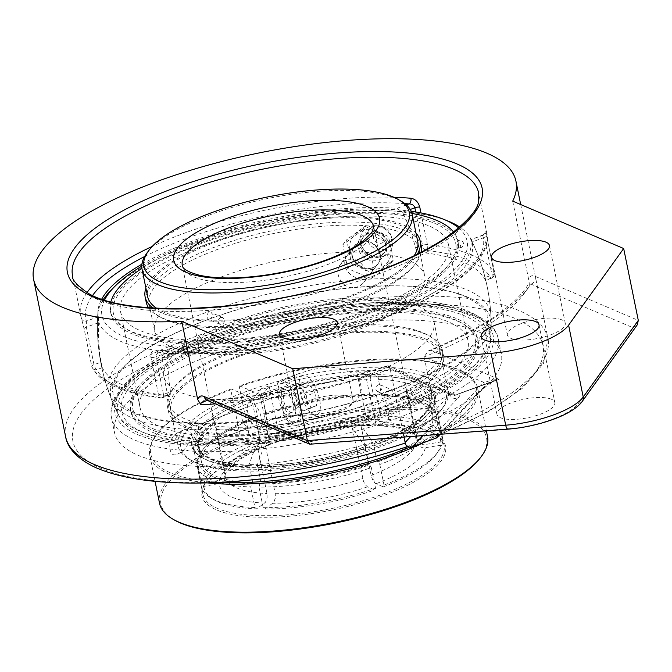 <?xml version="1.0" encoding="UTF-8"?>
<svg xmlns="http://www.w3.org/2000/svg" width="672" height="672" viewBox="0 0 672 672"><rect width="100%" height="100%" fill="white"/><g stroke="black" fill="none" stroke-linecap="round" stroke-linejoin="round"><path stroke-width="0.5" stroke-dasharray="3.36 2.52" d="M361.738 278.149A14.767 13.138 37.3 0 1 347.13 270.724A14.767 13.138 37.3 0 1 347.197 255.494A14.767 13.138 37.3 0 1 366.904 253.991A14.767 13.138 37.3 0 1 370.692 273.386A14.767 13.138 37.3 0 1 361.738 278.149M393.221 260.282L374.69 273.966L351.305 263.81L349.306 251.336L346.458 239.971L364.988 226.288L388.374 236.443L391.222 247.808L393.221 260.282L389.634 265.003L384.779 241.164L388.374 236.443M384.779 241.164L361.402 231L342.871 244.684L347.718 268.523L371.104 278.678L389.634 265.003M371.104 278.678L374.69 273.966M347.718 268.523L351.305 263.81M342.871 244.684L346.458 239.971M361.402 231L364.988 226.288M350.02 251.177A21.571 19.186 -142.7 0 0 374.422 269.489A21.571 19.186 -142.7 0 0 390.667 247.758A21.571 19.186 -142.7 0 0 366.274 229.446A21.571 19.186 -142.7 0 0 350.02 251.177M363.46 241.139A14.767 13.138 37.3 0 1 378.067 248.564A14.767 13.138 37.3 0 1 378 263.785A14.767 13.138 37.3 0 1 369.037 268.548A14.767 13.138 37.3 0 1 354.43 261.122A14.767 13.138 37.3 0 1 354.497 245.902A14.767 13.138 37.3 0 1 363.46 241.139M378.092 232.218A6.014 5.351 -142.7 0 0 374.884 241.004A6.014 5.351 -142.7 0 0 384.703 240.173A6.014 5.351 -142.7 0 0 378.092 232.218M386.224 245.809A14.86 13.213 -142.7 0 0 385.417 243.18A14.86 13.213 -142.7 0 0 372.389 233.26A14.86 13.213 -142.7 0 0 358.235 248.17A14.86 13.213 -142.7 0 0 375.035 260.778A14.86 13.213 -142.7 0 0 386.224 245.809M385.711 244.482A13.129 11.676 -142.7 0 0 385.006 242.155A13.129 11.676 -142.7 0 0 373.489 233.386A13.129 11.676 -142.7 0 0 362.897 237.577A13.129 11.676 -142.7 0 0 360.973 246.565A13.129 11.676 -142.7 0 0 370.852 257.166A13.129 11.676 -142.7 0 0 383.788 253.478A13.129 11.676 -142.7 0 0 385.711 244.482M386.753 243.121A13.129 11.676 -142.7 0 0 376.874 232.52A13.129 11.676 -142.7 0 0 363.938 236.208A13.129 11.676 -142.7 0 0 362.015 245.204A13.129 11.676 -142.7 0 0 365.106 251.387A13.129 11.676 -142.7 0 0 369.886 255.024A13.129 11.676 -142.7 0 0 384.829 252.109A13.129 11.676 -142.7 0 0 386.753 243.121M392.364 240.097A16.876 15.011 -142.7 0 0 391.902 238.35A16.876 15.011 -142.7 0 0 375.32 225.725A16.876 15.011 -142.7 0 0 360.553 242.768A16.876 15.011 -142.7 0 0 364.526 250.723A16.876 15.011 -142.7 0 0 370.684 255.402A16.876 15.011 -142.7 0 0 386.938 254.503A16.876 15.011 -142.7 0 0 392.364 240.097M391.322 236.779A12.835 11.416 -142.7 0 0 390.97 235.452A12.835 11.416 -142.7 0 0 378.361 225.851A12.835 11.416 -142.7 0 0 367.13 238.812A12.835 11.416 -142.7 0 0 381.646 249.715A12.835 11.416 -142.7 0 0 391.322 236.779M410.626 447.359L436.758 437.867M400.831 433.054A197.366 63.277 -11.5 0 0 501.362 354.026A197.366 63.277 -11.5 0 0 295.344 331.372A197.366 63.277 -11.5 0 0 114.551 432.726A197.366 63.277 -11.5 0 0 400.831 433.054M407.165 446.418L409.072 445.729L411.348 446.704M422.738 435.775L457.75 398.311A6.25 5.62 -136.9 0 1 449.803 394.682L410.508 436.724M437.413 437.27L438.816 434.742L439.085 432.827L435.086 436.649L432.23 437.312A239.862 76.902 -11.5 0 0 426.787 304.164A239.862 76.902 -11.5 0 0 72.626 432.818A239.862 76.902 -11.5 0 0 409.072 445.729M582.38 401.209A6.25 5.594 35.7 0 1 578.483 403.368L632.898 327.65L531.056 284.138A252.361 80.909 168.5 0 1 431.054 350.28L428.198 350.986L424.166 356.899L439.068 430.147L439.085 432.827M439.068 430.147L483.748 382.351A6.25 5.62 -136.9 0 1 482.924 388.576L482.924 388.576A6.25 5.62 -136.9 0 1 480.917 389.894L439.236 434.49M512.711 201.121L528.604 279.25C529.889 275.881 532.106 274.924 535.265 276.377A6.25 5.368 113.1 0 1 531.056 284.138L529.948 282.803L529.217 282.828L529.292 285.39A246.112 78.91 -11.5 0 1 424.166 356.899L483.748 382.351L493.29 379.924A6.25 2.671 -119.6 0 1 492.526 381.469A6.25 2.671 -119.6 0 1 491.996 381.62C486.612 384.854 482.916 387.61 480.917 389.894M493.29 379.924L499.078 379.344L458.682 393.725A6.25 5.897 97.2 0 1 455.339 394.338L455.339 394.338A6.25 5.897 97.2 0 1 454.272 394.094L457.17 394.145L454.356 395.581L454.272 394.094L449.803 394.682L390.222 369.222L388.307 365.862L386.341 366.526A252.361 80.909 168.5 0 1 210.907 400.445L312.749 443.948L311.245 444.444M457.75 398.311C460.16 395.875 460.471 394.346 458.682 393.725L494.357 380.638L482.924 388.576L440.076 434.423M529.292 285.39L528.604 279.25M404.057 437.228L390.222 369.222A246.112 78.91 -11.5 0 1 215.393 403.864M207.068 400.31L207.253 400.378A6.25 5.368 113.1 0 0 210.907 400.445L207.22 400.302C267.901 396.253 327.936 384.762 387.332 365.82M632.898 327.65L637.266 324.836M349.633 396.892A29.534 9.467 -11.5 0 0 316.1 398.345A29.534 9.467 -11.5 0 0 295.235 412.028A29.534 9.467 -11.5 0 0 326.063 415.422A29.534 9.467 -11.5 0 0 353.119 400.252A29.534 9.467 -11.5 0 0 349.633 396.892M551.359 399.227A29.534 9.467 -11.5 0 0 517.826 400.688A29.534 9.467 -11.5 0 0 496.961 414.364A29.534 9.467 -11.5 0 0 527.789 417.757A29.534 9.467 -11.5 0 0 554.845 402.587A29.534 9.467 -11.5 0 0 551.359 399.227M561.767 319.83A29.534 9.467 -11.5 0 0 528.226 321.283A29.534 9.467 -11.5 0 0 507.368 334.967A29.534 9.467 -11.5 0 0 538.196 338.36A29.534 9.467 -11.5 0 0 565.253 323.19A29.534 9.467 -11.5 0 0 561.767 319.83M363.334 241.307L358.201 242.827L354.312 246.154C346.769 254.915 357.042 270.404 368.911 268.724L374.002 267.254L377.807 264.037C385.039 255.679 375.144 239.694 363.334 241.307M349.692 259.224C361.595 257.578 371.129 273.941 363.527 282.803L359.604 286.18L354.446 287.725C342.544 289.363 333.01 273 340.612 264.146L344.543 260.761L349.692 259.224M467.804 314.698A189.983 60.908 168.5 0 1 490.552 341.972A189.983 60.908 168.5 0 1 316.201 433.877A189.983 60.908 168.5 0 1 119.792 417.404A189.983 60.908 168.5 0 1 214.654 335.992A189.983 60.908 168.5 0 1 467.804 314.698M87.016 292.597A207.211 66.436 -11.5 0 0 80.648 315.496A207.211 66.436 -11.5 0 0 81.32 317.982L84.168 329.003L91.812 366.568A207.211 66.436 -11.5 0 0 158.584 395.094L150.948 357.529C150.41 352.54 152.267 350.062 156.509 350.112A207.211 66.436 -11.5 0 0 381.217 315.84A207.211 66.436 -11.5 0 0 486.763 232.873A207.211 66.436 -11.5 0 0 486.1 230.378C485.52 228.992 485.671 230.74 486.553 235.612L494.197 273.176A207.211 66.436 -11.5 0 0 427.417 244.642L420.966 212.923M81.32 317.982A4.376 4.141 161.6 0 0 86.419 321.124L86.352 327.13A4.376 1.403 -11.5 0 0 84.126 328.885L84.126 328.885A4.376 1.403 -11.5 0 0 84.168 329.003M150.948 357.529A4.376 1.403 -11.5 0 0 155.845 356.824L156.122 354.682L157.651 353.186L160.02 352.565A4.376 2.797 -85.2 0 1 158.827 352.867C232.1 359.806 347.441 337.89 417.539 303.761C442.327 291.95 460.858 279.644 473.122 266.834C487.46 251.185 488.46 239.534 486.763 232.873L478.657 193.024A207.211 66.436 168.5 0 1 373.103 275.99A207.211 66.436 168.5 0 1 72.542 275.646L81.438 318.444A4.376 4.141 161.6 0 0 81.438 318.444L84.126 328.885L91.77 366.45A4.376 1.403 -11.5 0 0 91.812 366.568A4.376 4.133 -26.4 0 0 92.14 367.525L96.734 374.237C101.237 379.218 107.436 383.443 115.324 386.912C127.268 392.162 142.472 395.808 160.944 397.858A4.376 2.932 -83.7 0 1 158.584 395.094A4.376 1.403 168.5 0 0 163.481 394.388A4.376 1.747 70 0 1 162.918 397.614A4.376 1.747 70 0 1 162.254 397.564A4.376 2.932 -83.7 0 1 160.944 397.858A4.376 4.376 0 0 0 162.918 397.614L168.907 395.438L162.254 397.564A202.835 65.033 168.5 0 1 96.886 369.642A4.376 1.747 70 0 1 93.996 364.703A4.376 1.403 -11.5 0 0 91.77 366.45A4.376 4.376 0 0 0 92.14 367.525A4.376 4.133 -26.4 0 0 96.886 369.642L102.362 367.651L101.052 362.141L93.996 364.703L86.352 327.13L98.675 322.661L98.498 316.73A189.983 60.908 168.5 0 1 98.036 310.464A189.983 60.908 168.5 0 1 101.699 299.132M141.901 264.188A189.983 60.908 168.5 0 1 396.967 208.303L402.562 212.268L410.273 209.462M158.827 352.867A4.376 2.797 -85.2 0 1 156.509 350.112M486.1 230.378A4.376 4.141 -18.4 0 1 482.647 235.368L483.059 234.923C485.495 232.89 486.427 231.638 485.873 231.168L486.595 235.721A4.376 1.403 -11.5 0 0 486.553 235.612M483.059 234.923L470.568 239.753L482.647 235.368L484.361 237.476A4.376 1.403 -11.5 0 0 486.595 235.721L494.239 273.286A4.376 1.403 168.5 0 1 492.005 275.041L484.361 237.476L472.046 241.954L470.568 239.753A189.983 60.908 168.5 0 1 373.934 316.436A189.983 60.908 168.5 0 1 172.099 348.18L169.42 349.255L168.16 352.346L155.845 356.824L163.481 394.388L170.537 391.826L168.907 395.438M415.733 212.008L422.52 245.356A4.376 1.403 -11.5 0 1 427.417 244.642A4.376 2.932 -83.7 0 1 425.41 250.295A202.835 65.033 168.5 0 1 490.778 278.225L485.453 280.451L484.957 277.603L492.005 275.041A4.376 1.747 -110 0 1 491.442 278.275A4.376 4.376 0 0 0 494.239 273.286A4.376 1.403 168.5 0 0 494.197 273.176A4.376 4.133 -26.4 0 1 490.778 278.225A4.376 1.747 -110 0 0 491.442 278.275L485.453 280.451M415.472 247.918L417.211 250.891L419.908 252.286L425.41 250.295A4.376 1.747 -110 0 1 422.52 245.356L415.472 247.918A182.524 156.82 113.1 0 0 402.562 212.268M485.293 280.216A196.879 63.118 -11.5 0 0 463.52 262.29A196.879 63.118 -11.5 0 0 419.924 252.286M98.675 322.661A182.524 156.82 113.1 0 0 101.052 362.141M472.046 241.954A182.524 156.82 -66.9 0 1 479.615 259.711A182.524 156.82 -66.9 0 1 484.957 277.603M170.537 391.826A182.524 156.82 -66.9 0 1 168.16 352.346M102.362 367.651A196.879 63.118 -11.5 0 0 167.731 395.573M269.564 444.536A124.286 39.85 168.5 0 1 435.674 434.515A124.286 39.85 168.5 0 1 331.708 510.098A124.286 39.85 168.5 0 1 206.464 481.144A124.286 39.85 168.5 0 1 261.08 447.619L261.425 446.729A123.06 39.455 -11.5 0 0 207.396 479.909A123.06 39.455 -11.5 0 0 202.944 494.441A123.06 39.455 -11.5 0 0 331.397 508.57A123.06 39.455 -11.5 0 0 444.116 445.368A123.06 39.455 -11.5 0 0 434.33 433.734A123.06 39.455 -11.5 0 0 429.593 431.374A123.06 39.455 -11.5 0 0 269.909 443.646L269.564 444.536L249.866 436.128L249.052 434.734A167.362 53.659 168.5 0 1 467.779 417.505A167.362 53.659 168.5 0 1 487.528 436.54M250.849 397.362A124.286 39.85 -11.5 0 0 201.617 457.321A124.286 39.85 -11.5 0 0 321.476 459.841A124.286 39.85 -11.5 0 0 430.828 410.693A124.286 39.85 -11.5 0 0 391.734 375.421A124.286 39.85 -11.5 0 0 259.342 394.279L260.148 395.674A123.06 39.455 168.5 0 1 419.832 383.401A123.06 39.455 168.5 0 1 434.356 397.396A123.06 39.455 168.5 0 1 429.895 411.936A123.06 39.455 168.5 0 1 321.636 460.597A123.06 39.455 168.5 0 1 202.961 458.102A123.06 39.455 168.5 0 1 193.183 446.468A123.06 39.455 168.5 0 1 251.664 398.756L250.849 397.362L231.151 388.954L230.807 389.844L240.568 437.816L241.382 439.211L261.08 447.619M261.425 446.729L251.664 398.756M248.035 427.728A10.172 4.057 -110 0 0 249.581 427.846A10.172 4.057 -110 0 0 250.48 418.622A10.172 4.057 -110 0 0 244.188 408.836A10.172 4.057 -110 0 0 242.634 408.719A10.172 4.057 -110 0 0 241.744 417.95A10.172 4.057 -110 0 0 248.035 427.728M423.125 442.84A167.362 53.659 -11.5 0 0 477.767 388.567A167.362 53.659 -11.5 0 0 464.461 372.742A167.362 53.659 -11.5 0 0 458.018 369.533A167.362 53.659 -11.5 0 0 239.291 386.761L239.635 385.871A166.127 53.264 168.5 0 1 463.126 371.96A166.127 53.264 168.5 0 1 409.391 447.258M221.836 482.32A166.127 53.264 168.5 0 1 156.761 434.288A166.127 53.264 168.5 0 1 231.151 388.954M239.635 385.871L259.342 394.279M159.533 503.269A167.362 53.659 168.5 0 1 240.568 437.816M241.382 439.211A166.127 53.264 -11.5 0 0 174.174 519.876M480.539 457.548A166.127 53.264 -11.5 0 0 427.661 410.348A166.127 53.264 -11.5 0 0 249.866 436.128M230.807 389.844A167.362 53.659 -11.5 0 0 155.828 435.532A167.362 53.659 -11.5 0 0 149.772 455.297A167.362 53.659 -11.5 0 0 207.194 482.899M260.148 395.674L269.909 443.646M249.052 434.734L239.291 386.761M257.292 428.45A14.272 5.695 70 0 1 248.464 414.733A14.272 5.695 70 0 1 249.724 401.78A14.272 5.695 70 0 1 259.946 413.255A14.272 5.695 70 0 1 259.468 428.618A14.272 5.695 70 0 1 257.292 428.45M176.602 433.39C172.763 435.716 170.428 440.177 169.596 446.788C170.478 453.709 172.914 456.196 176.904 454.247C183.75 451.987 188.723 445.318 191.822 434.221C188.706 429.971 184.993 428.971 180.676 431.231L176.602 433.39M291.228 416.119A14.272 5.695 70 0 1 282.408 402.402A14.272 5.695 70 0 1 283.66 389.458A14.272 5.695 70 0 1 293.891 400.924A14.272 5.695 70 0 1 293.412 416.287A14.272 5.695 70 0 1 291.228 416.119M277.553 383.216L284.222 415.993L306.071 415.195L320.317 413.885L334.135 411.365L340.956 409.357L347.642 406.535L356.059 400.588L359.881 395.279L361.477 388.752L360.133 382.133L358.369 378.991L353.212 373.783L346.954 370.306L339.839 368.18L332.396 367.307L325.198 367.433L311.329 369.718L297.696 374.027L277.553 383.216A23.999 9.568 70 0 1 280.342 380.318A23.999 9.568 70 0 1 297.528 399.605A23.999 9.568 70 0 1 296.73 425.426A23.999 9.568 70 0 1 293.068 425.141A23.999 9.568 70 0 1 284.222 415.993M370.801 411.18A137.827 44.184 168.5 0 1 170.89 410.953A137.827 44.184 168.5 0 1 241.088 355.765A137.827 44.184 168.5 0 1 441 355.992A137.827 44.184 168.5 0 1 370.801 411.18M239.912 355.261A140.322 44.99 168.5 0 1 443.453 355.496A140.322 44.99 168.5 0 1 371.977 411.684A140.322 44.99 168.5 0 1 168.437 411.449A140.322 44.99 168.5 0 1 239.912 355.261M369.272 403.696A137.827 44.184 168.5 0 1 169.361 403.469A137.827 44.184 168.5 0 1 239.568 348.281A137.827 44.184 168.5 0 1 439.48 348.516A137.827 44.184 168.5 0 1 369.272 403.696M386.266 409.307A174.703 56.011 168.5 0 1 153.476 428.887A174.703 56.011 168.5 0 1 221.844 339.066A174.703 56.011 168.5 0 1 454.633 319.486A174.703 56.011 168.5 0 1 386.266 409.307M387.442 409.811A177.198 56.809 168.5 0 1 130.41 409.517A177.198 56.809 168.5 0 1 220.668 338.562A177.198 56.809 168.5 0 1 477.7 338.856A177.198 56.809 168.5 0 1 387.442 409.811M221.138 340.889A177.198 56.809 168.5 0 1 478.17 341.183A177.198 56.809 168.5 0 1 387.912 412.129A177.198 56.809 168.5 0 1 130.88 411.835A177.198 56.809 168.5 0 1 221.138 340.889M238.837 349.986A140.322 44.99 168.5 0 1 442.378 350.221A140.322 44.99 168.5 0 1 370.902 406.409A140.322 44.99 168.5 0 1 167.362 406.174A140.322 44.99 168.5 0 1 238.837 349.986M419.227 248.959A137.827 44.184 -11.5 0 0 278.519 232.512A137.827 44.184 -11.5 0 0 148.848 301.862A137.827 44.184 -11.5 0 0 149.108 303.92A137.827 44.184 -11.5 0 0 289.817 320.376A137.827 44.184 -11.5 0 0 419.488 251.017A137.827 44.184 -11.5 0 0 419.227 248.959L417.698 241.483A137.827 44.184 -11.5 0 0 276.998 225.028A137.827 44.184 -11.5 0 0 147.319 294.378M156.517 308.204A137.827 44.184 -11.5 0 0 291.455 312.262A137.827 44.184 -11.5 0 0 414.078 255.805M152.939 308.003A140.322 44.99 -11.5 0 0 291.614 313.043A140.322 44.99 -11.5 0 0 417.295 254.218M416.018 233.192A140.322 44.99 -11.5 0 0 273.672 224.876A140.322 44.99 -11.5 0 0 145.9 288.154M456.061 246.019A174.703 56.011 -11.5 0 0 281.383 221.785A174.703 56.011 -11.5 0 0 113.005 310.464A174.703 56.011 -11.5 0 0 287.683 334.698A174.703 56.011 -11.5 0 0 456.061 246.019M458.514 245.557A177.198 56.809 -11.5 0 0 458.178 242.911A177.198 56.809 -11.5 0 0 277.276 221.76A177.198 56.809 -11.5 0 0 110.552 310.926A177.198 56.809 -11.5 0 0 110.888 313.572A177.198 56.809 -11.5 0 0 291.791 334.723A177.198 56.809 -11.5 0 0 458.514 245.557M110.846 301.854A177.198 56.809 -11.5 0 0 110.074 308.608A177.198 56.809 -11.5 0 0 110.418 311.254A177.198 56.809 -11.5 0 0 291.32 332.405A177.198 56.809 -11.5 0 0 458.044 243.239A177.198 56.809 -11.5 0 0 457.708 240.593A177.198 56.809 -11.5 0 0 453.634 232.117M411.978 213.444A177.198 56.809 -11.5 0 0 141.901 268.397M421.226 246.254A140.322 44.99 -11.5 0 0 277.964 229.505A140.322 44.99 -11.5 0 0 145.942 300.115A140.322 44.99 -11.5 0 0 146.21 302.207M148.537 307.7A140.322 44.99 -11.5 0 0 292.69 318.318A140.322 44.99 -11.5 0 0 421.226 252.218M306.415 395.85L308.204 408.551L303.047 410.945L296.108 400.646L294.328 387.946L299.485 385.552L306.415 395.85L314.908 392.767L307.969 382.469L302.812 384.863L304.592 397.564L311.531 407.862L316.688 405.468L314.908 392.767M316.688 405.468L308.204 408.551M311.531 407.862L303.047 410.945M304.592 397.564L296.108 400.646M302.812 384.863L294.328 387.946M307.969 382.469L299.485 385.552M292.228 401.15A10.181 4.057 70 0 1 292.009 412.44A10.181 4.057 70 0 1 284.844 404.586A10.181 4.057 70 0 1 285.062 393.305A10.181 4.057 70 0 1 292.228 401.15M199.987 435.414A10.181 4.057 70 0 1 200.206 424.124A10.181 4.057 70 0 1 207.379 431.978A10.181 4.057 70 0 1 207.161 443.268A10.181 4.057 70 0 1 199.987 435.414M302.156 398.689A20.916 8.341 -110 0 0 316.89 414.826A20.916 8.341 -110 0 0 317.335 391.642A20.916 8.341 -110 0 0 302.61 375.505A20.916 8.341 -110 0 0 302.156 398.689M280.946 406.4A20.916 8.341 70 0 1 281.392 383.208A20.916 8.341 70 0 1 296.125 399.344A20.916 8.341 70 0 1 295.68 422.537A20.916 8.341 70 0 1 280.946 406.4M417.732 305.903A137.827 44.184 168.5 0 1 433.994 321.586A137.827 44.184 168.5 0 1 363.796 376.765A137.827 44.184 168.5 0 1 163.884 376.538A137.827 44.184 168.5 0 1 261.223 312.698A137.827 44.184 168.5 0 1 417.732 305.903M401.201 201.18A137.827 44.184 -11.5 0 0 212.243 213.982A137.827 44.184 -11.5 0 0 147.034 252.89M354.497 331.078A137.827 44.184 -11.5 0 0 424.704 275.898A137.827 44.184 -11.5 0 0 408.442 260.215A137.827 44.184 -11.5 0 0 251.924 267.011A137.827 44.184 -11.5 0 0 154.585 330.851A137.827 44.184 -11.5 0 0 354.497 331.078M195.224 442.966L198.106 444.83A118.037 37.842 -11.5 0 0 198.332 446.611A118.037 37.842 -11.5 0 0 249.589 466.822L248.396 465.276L247.867 465.452A120.498 38.632 168.5 0 1 195.224 442.966L197.677 442.537A118.003 37.834 168.5 0 1 197.904 439.286L195.451 439.706A120.498 38.632 168.5 0 1 252.638 398.126L253.814 398.63A118.003 37.834 168.5 0 1 262.298 395.548L261.122 395.044A120.498 38.632 168.5 0 1 370.952 375.959L369.676 376.883A118.003 37.834 168.5 0 1 377.924 377.059L379.201 376.127A120.498 38.632 168.5 0 1 417.396 383.065A120.498 38.632 168.5 0 1 431.844 398.614L429.895 401.318A118.037 37.842 -11.5 0 0 429.668 399.546A118.037 37.842 -11.5 0 0 415.741 386.114A118.037 37.842 -11.5 0 0 378.412 379.327L381.662 395.321L382.973 394.363A120.599 38.665 168.5 0 1 425.846 403.62A120.599 38.665 168.5 0 1 435.666 416.875L438.547 418.74A123.06 39.455 -11.5 0 0 438.304 416.816A123.06 39.455 -11.5 0 0 428.526 405.182A123.06 39.455 -11.5 0 0 384.695 395.732L382.973 394.363M249.841 393.582A135.366 43.403 -11.5 0 0 191.646 460.58A135.366 43.403 -11.5 0 0 322.19 463.319A135.366 43.403 -11.5 0 0 441.277 409.794A135.366 43.403 -11.5 0 0 386.812 370.6A135.366 43.403 -11.5 0 0 249.841 393.582M431.844 398.614L429.391 399.042A118.003 37.834 168.5 0 1 429.164 402.301L406.4 392.062L416.791 442.974L419.311 446.502L423.461 448.014L440.546 445.259L442.495 442.554L438.312 421.999L435.431 420.134A120.599 38.665 168.5 0 1 378.193 461.748L379.823 464.528A123.06 39.455 -11.5 0 0 438.312 421.999M247.867 465.452L249.144 464.528L256.754 443.26A97.675 31.315 -11.5 0 0 265.012 443.428L257.393 464.696A118.003 37.834 168.5 0 1 249.144 464.528M256.116 465.629L256.62 465.452L257.846 466.998A118.037 37.842 -11.5 0 0 365.249 448.325L365.946 446.536A120.498 38.632 168.5 0 1 256.116 465.629L257.393 464.696M365.946 446.536L364.77 446.032L352.405 428.24A97.675 31.315 -11.5 0 0 356.706 426.72A97.675 31.315 -11.5 0 0 360.898 425.158L373.254 442.949A118.003 37.834 168.5 0 1 364.77 446.032M374.43 443.453L373.741 445.242A118.037 37.842 -11.5 0 0 429.66 404.578L429.66 403.729L431.617 401.873A120.498 38.632 168.5 0 1 374.43 443.453L373.254 442.949M431.617 401.873L429.164 402.301M252.638 398.126L254.26 400.907A118.037 37.842 -11.5 0 0 198.332 441.571L195.451 439.706M370.952 375.959L370.154 379.151A118.037 37.842 -11.5 0 0 262.744 397.824L261.122 395.044M374.716 394.195L376.446 395.564A123.06 39.455 -11.5 0 0 264.104 415.094L264.793 413.305A120.599 38.665 168.5 0 1 374.716 394.195L373.414 395.144L370.154 379.151M259.787 483.941L258.997 487.141A123.06 39.455 -11.5 0 0 371.339 467.611L369.709 464.831A120.599 38.665 168.5 0 1 259.787 483.941L261.097 482.983L257.846 466.998M198.845 461.252L196.888 463.957A123.06 39.455 -11.5 0 0 197.131 465.881A123.06 39.455 -11.5 0 0 250.74 486.965L251.53 483.764A120.599 38.665 168.5 0 1 198.845 461.252L201.356 460.816L198.106 444.83M256.309 416.388L255.612 418.177A123.06 39.455 -11.5 0 0 201.583 451.349A123.06 39.455 -11.5 0 0 197.123 460.706L199.072 458.002A120.599 38.665 168.5 0 1 203.448 448.862A120.599 38.665 168.5 0 1 256.309 416.388L257.519 416.9L254.26 400.907M376.446 395.564L380.629 416.119L379.831 419.32L370.919 425.569L368.978 425.166L367.408 423.158L356.488 370.742L369.676 376.883M262.744 397.824L266.003 413.818L264.793 413.305M266.003 413.818A118.037 37.842 168.5 0 1 373.414 395.144M435.666 416.875L433.146 417.312L429.895 401.318M438.547 418.74L442.73 439.303L440.773 442.008L423.696 444.755L420.26 443.722L417.757 441.311L406.636 388.811L429.391 399.042M381.662 395.321A118.037 37.842 168.5 0 1 432.919 415.531A118.037 37.842 168.5 0 1 433.146 417.312M258.997 487.141L263.172 507.696L264.902 509.065L273.731 502.412L275.369 497.96L275.234 493.685L265.012 443.428M365.249 448.325L368.508 464.318L369.709 464.831M368.508 464.318A118.037 37.842 168.5 0 1 261.097 482.983M196.888 463.957L201.071 484.52L203.96 486.385L220.954 483.218L224.221 480.413L225.196 476.398L214.864 425.359L197.677 442.537M249.589 466.822L252.84 482.815L251.53 483.764M252.84 482.815A118.037 37.842 168.5 0 1 201.583 462.596A118.037 37.842 168.5 0 1 201.356 460.816M378.193 461.748L376.992 461.236L373.741 445.242M379.823 464.528L384.006 485.083L383.309 486.872L375.287 483.328L372.641 479.8L371.188 475.742L360.898 425.158M429.66 404.578L432.919 420.571L435.431 420.134M432.919 420.571A118.037 37.842 168.5 0 1 376.992 461.236M197.904 439.286L215.09 422.1L225.364 474.76L223.969 477.842L221.18 479.959L204.187 483.126L201.306 481.27L197.123 460.706M198.332 441.571L201.592 457.565L199.072 458.002M255.612 418.177L259.795 438.732L261.425 441.512L269.388 444.797L270.791 443.688L271.026 440.58L260.602 389.012L253.814 398.63M201.306 481.27A123.06 39.455 168.5 0 1 259.795 438.732M201.592 457.565A118.037 37.842 168.5 0 1 257.519 416.9M262.298 395.548L269.086 385.93L279.518 437.497L279.275 440.605L277.872 441.714L269.909 438.43L268.288 435.649L264.104 415.094M268.288 435.649A123.06 39.455 168.5 0 1 380.629 416.119M377.924 377.059L364.736 370.91L375.656 423.326L377.236 425.342L379.176 425.737L388.088 419.496L388.878 416.296L384.695 395.732M378.412 379.327L379.201 376.127M388.878 416.296A123.06 39.455 168.5 0 1 442.487 437.38A123.06 39.455 168.5 0 1 442.73 439.303M406.4 392.062A97.675 31.315 -11.5 0 0 406.636 388.811M364.736 370.91A97.675 31.315 -11.5 0 0 356.488 370.742M269.086 385.93A97.675 31.315 -11.5 0 0 260.602 389.012M215.09 422.1A97.675 31.315 -11.5 0 0 214.864 425.359M256.754 443.26L267.028 493.76L267.12 497.784L265.474 502.236L256.645 508.897L254.923 507.528L250.74 486.965M379.831 419.32A120.599 38.665 -11.5 0 0 269.909 438.43M440.773 442.008A120.599 38.665 -11.5 0 0 388.088 419.496M203.96 486.385A120.599 38.665 -11.5 0 0 213.772 499.64A120.599 38.665 -11.5 0 0 256.645 508.897M254.923 507.528A123.06 39.455 168.5 0 1 211.092 498.078A123.06 39.455 168.5 0 1 201.314 486.444A123.06 39.455 168.5 0 1 201.071 484.52M383.309 486.872A120.599 38.665 -11.5 0 0 436.178 454.398A120.599 38.665 -11.5 0 0 440.546 445.259M442.495 442.554A123.06 39.455 168.5 0 1 438.035 451.912A123.06 39.455 168.5 0 1 384.006 485.083M352.405 428.24L363.493 481.396L365.156 484.596L367.34 486.755L374.825 489.955L375.522 488.166A123.06 39.455 168.5 0 1 263.172 507.696M264.902 509.065A120.599 38.665 -11.5 0 0 374.825 489.955M261.425 441.512A120.599 38.665 -11.5 0 0 204.187 483.126M375.522 488.166L371.339 467.611M248.212 390.802A137.827 44.184 168.5 0 1 448.123 391.028A137.827 44.184 168.5 0 1 443.134 407.308A137.827 44.184 168.5 0 1 377.924 446.216A137.827 44.184 168.5 0 1 188.966 459.018A137.827 44.184 168.5 0 1 178.013 445.981A137.827 44.184 168.5 0 1 248.212 390.802M459.757 247.666A3.528 1.268 -116.4 0 0 460.144 247.741A3.528 1.268 -116.4 0 0 460.27 244.835A3.528 1.268 -116.4 0 0 457.75 241.408A3.528 1.268 -116.4 0 0 457.036 241.483A3.528 1.268 -116.4 0 0 457.094 243.827A3.528 1.268 -116.4 0 0 459.757 247.666M378.118 384.796L376.085 386.593L375.648 389.315L377.37 391.532L379.495 391.566C382.511 389.348 382.763 387.097 380.234 384.829L378.118 384.796M390.642 390.146L391.91 389.81L392.977 391.751L391.986 396.9L389.038 396.514L386.686 394.036L389.315 390.541L390.642 390.146M209.496 318.94L210.764 318.553L213.427 315.05L211.067 312.556L208.093 312.161L207.136 317.327L208.211 319.267L209.496 318.94A193.906 62.168 168.5 0 1 467.872 297.209A193.906 62.168 168.5 0 1 491.156 322.963A193.906 62.168 168.5 0 1 391.986 396.9A193.906 62.168 168.5 0 1 111.812 400.142A193.906 62.168 168.5 0 1 209.496 318.94M220.618 317.512L222.743 317.545L224.465 319.763C224.406 323.156 222.877 324.652 219.878 324.248C217.35 321.972 217.594 319.729 220.618 317.512M141.75 266.171A186.295 59.732 168.5 0 1 196.871 240.794A186.295 59.732 168.5 0 1 411.247 211.344M458.741 228.001A186.295 59.732 168.5 0 1 296.444 336.773A186.295 59.732 168.5 0 1 104.546 300.065M447.989 221.046A190.924 61.211 -11.5 0 0 195.367 243.18A190.924 61.211 -11.5 0 0 111.72 289.456M103.228 299.645A190.924 61.211 -11.5 0 0 97.759 314.37A190.924 61.211 -11.5 0 0 120.649 341.342A190.924 61.211 -11.5 0 0 345.106 329.734A190.924 61.211 -11.5 0 0 470.568 238.51A190.924 61.211 -11.5 0 0 459.791 227.102M205.783 244.6A167.362 53.659 168.5 0 1 448.535 244.877A167.362 53.659 168.5 0 1 363.283 311.884A167.362 53.659 168.5 0 1 120.532 311.606A167.362 53.659 168.5 0 1 205.783 244.6M207.581 311.942A195.048 62.538 168.5 0 1 467.485 290.077A195.048 62.538 168.5 0 1 490.879 315.202A195.048 62.538 168.5 0 1 311.942 412.406A195.048 62.538 168.5 0 1 109.057 392.952A195.048 62.538 168.5 0 1 207.581 311.942M213.536 332.489A190.924 61.211 168.5 0 1 490.829 338.016A190.924 61.211 168.5 0 1 476.868 362.972A190.924 61.211 168.5 0 1 315.58 430.861A190.924 61.211 168.5 0 1 140.599 431.39A190.924 61.211 168.5 0 1 117.953 413.784A190.924 61.211 168.5 0 1 213.536 332.489M216.392 336.739A186.295 59.732 -11.5 0 0 145.219 433.238A186.295 59.732 -11.5 0 0 315.958 432.718A186.295 59.732 -11.5 0 0 473.34 366.484A186.295 59.732 -11.5 0 0 426.048 306.692A186.295 59.732 -11.5 0 0 216.392 336.739M382.805 407.828A167.362 53.659 168.5 0 1 140.053 407.551A167.362 53.659 168.5 0 1 225.305 340.544A167.362 53.659 168.5 0 1 468.048 340.822A167.362 53.659 168.5 0 1 382.805 407.828M434.507 438.287L432.23 437.312M65.604 436.64A246.112 78.91 168.5 0 1 239.425 322.652A246.112 78.91 168.5 0 1 518.91 310.514A246.112 78.91 168.5 0 1 547.949 338.512A246.112 78.91 168.5 0 1 439.169 430.735M431.054 350.28L499.078 379.344L454.356 395.581L386.341 366.526M535.265 276.377L638.299 320.401M508.024 429.139A6.25 2.134 85.6 0 0 508.721 428.711A56.263 18.035 -11.5 0 0 578.483 403.368M312.749 443.948L508.721 428.711M213.234 335.387A192.99 61.874 -11.5 0 0 205.405 445.922A192.99 61.874 -11.5 0 0 493.525 341.25A192.99 61.874 -11.5 0 0 213.234 335.387M397.757 417.925A197.366 63.277 168.5 0 1 111.476 417.598A197.366 63.277 168.5 0 1 212.008 338.57A197.366 63.277 168.5 0 1 498.288 338.898A197.366 63.277 168.5 0 1 397.757 417.925M393.884 197.274A207.211 66.436 -11.5 0 0 152.233 246.439M98.498 316.73L86.419 321.124A202.835 65.033 168.5 0 1 92.551 295.487M144.64 256.528A202.835 65.033 168.5 0 1 404.821 203.591M406.384 204.884L396.967 208.303M482.647 235.368A202.835 65.033 168.5 0 1 379.982 319.024A202.835 65.033 168.5 0 1 160.02 352.565L172.099 348.18M366.71 421A97.675 31.315 -11.5 0 0 279.308 436.187M277.225 441.554A105.059 33.684 168.5 0 1 371.885 425.099M380.134 425.275A105.059 33.684 168.5 0 1 412.919 431.298A105.059 33.684 168.5 0 1 425.51 444.654M416.858 439.068A97.675 31.315 -11.5 0 0 416.69 437.867A97.675 31.315 -11.5 0 0 405.157 426.754A97.675 31.315 -11.5 0 0 374.968 421.168M264.592 503.118A105.059 33.684 168.5 0 1 219.223 483.731M225.086 475.616A97.675 31.315 -11.5 0 0 225.254 476.818A97.675 31.315 -11.5 0 0 266.977 493.517M425.275 447.913A105.059 33.684 168.5 0 1 375.992 483.748M371.12 475.415A97.675 31.315 -11.5 0 0 416.623 442.319M378.538 425.804C391.726 426.46 401.755 428.274 408.626 431.239C410.659 431.768 416.296 435.313 416.69 437.867L373.741 226.792A97.675 31.315 168.5 0 1 323.988 265.894A97.675 31.315 168.5 0 1 182.314 265.734L225.196 476.398M270.824 439.27A97.675 31.315 -11.5 0 0 225.313 472.357M275.234 493.685A97.675 31.315 -11.5 0 0 362.636 478.498M367.508 486.83A105.059 33.684 168.5 0 1 272.849 503.286M219.45 480.472A105.059 33.684 168.5 0 1 268.741 444.637M370.692 273.386L378 263.785M347.197 255.494L354.497 245.902M373.489 233.386L372.389 233.26M385.006 242.155L385.417 243.18M362.897 237.577L363.938 236.208M378.361 225.851L375.32 225.725M390.97 235.452L391.902 238.35M369.886 255.024L370.684 255.402M365.106 251.387L364.526 250.723M383.788 253.478L384.829 252.109M408.106 446.452L407.627 446.611M520.691 204.532L547.949 338.512L543.472 363.502L522.614 388.114L487.687 412.045L440.798 434.364M439.715 434.809L435.086 436.649M388.307 365.862L454.23 394.027M428.198 350.986C482.765 328.112 516.44 305.399 529.225 282.828L529.234 283.76M279.434 334.362L295.235 412.028M337.319 322.585L353.119 400.252M481.16 336.697L496.961 414.364M539.045 324.92L554.845 402.587M491.568 257.292L507.368 334.967M549.452 245.524L565.253 323.19M354.312 246.154L340.612 264.146M377.807 264.037L363.527 282.803M501.362 354.026L498.288 338.898C497.23 332.111 491.728 322.308 473.592 314.076C463.798 309.826 451.693 306.692 437.287 304.685C396.488 299.418 348.398 302.215 293.017 313.06C264.516 318.814 237.703 326.239 212.57 335.336C171.259 350.473 141.784 367.189 124.152 385.476C111.132 399.798 109.788 410.836 111.476 417.598L114.551 432.726M158.827 352.859L158.273 352.909M170.772 348.365L158.281 352.909M490.552 341.972A196.888 196.888 0 0 0 479.615 259.711M98.036 310.464A196.888 196.888 0 0 0 119.792 417.404M207.396 479.909L206.464 481.144M434.33 433.734L435.674 434.515M193.183 446.468L202.944 494.441M434.356 397.396L444.116 445.368M429.895 411.936L430.828 410.693M202.961 458.102L201.617 457.321M156.761 434.288L155.828 435.532M463.126 371.96L464.461 372.742M242.634 408.719L180.676 431.231M249.581 427.846L176.904 454.247M299.586 373.33L280.342 380.318M341.712 409.088L296.73 425.426M283.66 389.458L249.724 401.78M293.412 416.287L259.468 428.618M149.772 455.297L155.064 481.337M477.767 388.567L486.36 430.828M169.361 403.469L170.89 410.953M439.48 348.516L441 355.992M130.41 409.517L130.88 411.835M477.7 338.856L478.17 341.183M167.362 406.174L168.437 411.449M442.378 350.221L443.453 355.496M149.108 303.92L154.585 330.851M458.178 242.911L457.708 240.593M110.888 313.572L110.418 311.254M285.062 393.305L200.206 424.124M292.009 412.44L207.161 443.268M302.61 375.505L281.392 383.208M316.89 414.826L295.68 422.537M403.418 305.693L407.207 307.776L405.233 303.643L405.434 299.074C406.627 301.762 377.992 323.274 343.367 333.371C307.163 345.198 271.202 351.683 235.486 352.817C215.947 353.111 200.97 351.716 190.554 348.617C184.405 346.483 181.348 345.156 181.381 344.652L183.355 348.785L183.154 353.363C182.927 352.909 185.22 350.498 190.042 346.13C198.425 339.209 211.672 332.069 229.765 324.71C260.375 312.791 293.462 304.928 329.036 301.14C355.345 298.687 376.404 299.099 392.213 302.383L403.418 305.693M417.698 241.483L424.704 275.898M432.919 415.531L429.853 400.999M374.052 443.428C408.08 429.719 426.619 416.48 429.66 403.729M256.62 465.452C292.488 465.133 328.81 458.825 365.576 446.502M201.583 462.596L198.332 446.611C200.575 456.985 217.258 463.21 248.396 465.276M425.846 403.62L428.526 405.182M203.448 448.862L201.583 451.349M438.304 416.816L442.487 437.38M370.381 425.636C340.116 425.972 309.439 431.315 278.334 441.647M213.772 499.64L211.092 498.078M197.131 465.881L201.314 486.444M436.178 454.398L438.035 451.912M225.305 475.054C224.557 473.609 227.984 469.484 235.586 462.697C243.684 456.456 255.125 450.458 269.892 444.721M163.884 376.538L178.013 445.981M433.994 321.586L448.123 391.028M441.277 409.794L443.134 407.308M191.646 460.58L188.966 459.018M460.144 247.741A3.755 3.755 0 0 0 461.286 240.559A3.755 3.755 0 0 0 457.036 241.483M377.37 391.532L389.038 396.514M380.234 384.821L391.91 389.81M210.764 318.553C298.166 285.911 421.478 275.94 466.259 297.032C481.312 305.222 488.242 311.707 487.049 316.495C489.275 319.208 486.965 326.13 480.102 337.268C465.335 355.664 435.75 373.178 391.339 389.81M222.743 317.545L211.067 312.556M219.878 324.248L208.211 319.267M97.759 314.37A196.888 196.888 0 0 0 108.948 392.65M490.896 315.546A196.888 196.888 0 0 0 470.602 238.568M473.34 366.484L476.868 362.972M145.219 433.238L140.599 431.39M111.829 400.201A196.888 196.888 0 0 0 117.818 413.532M490.82 338.167A196.888 196.888 0 0 0 491.156 322.963M120.532 311.606L140.053 407.551M448.535 244.877L468.048 340.822M389.315 390.541C297.368 425.074 166.513 433.591 127.546 408.971C117.02 401.57 112.19 396.102 113.064 392.582C110.863 389.802 113.165 382.88 119.994 371.843C134.753 353.43 164.363 335.908 208.807 319.267"/><path stroke-width="1.01" d="M440.076 434.423L436.54 437.968L410.626 447.359L407.165 446.418L405.838 444.906L408.366 446.93M410.508 436.724L405.132 442.478L405.838 444.898M623.675 248.531L568.604 325.156A62.513 20.042 168.5 0 1 491.081 353.321L292.748 368.743L181.784 321.342A246.112 78.91 168.5 0 1 33.6 279.334A246.112 78.91 168.5 0 1 207.421 165.346A246.112 78.91 168.5 0 1 486.906 153.208A246.112 78.91 168.5 0 1 515.945 181.205A246.112 78.91 168.5 0 1 512.711 201.121L623.675 248.531L638.299 320.401L583.22 397.026A6.25 5.594 35.7 0 1 582.38 401.209L637.266 324.836L638.299 320.401M405.132 442.478L404.057 437.228M204.338 396.598A6.25 5.368 113.1 0 0 207.253 400.378A6.25 5.368 113.1 0 0 207.27 400.386L309.859 444.217L307.373 440.614L204.338 396.598C201.188 395.144 198.962 396.102 197.677 399.462L200.802 404.72L200.945 403.166L207.068 400.31M568.604 325.156L583.22 397.026A62.513 20.042 168.5 0 1 505.705 425.191A6.25 2.134 85.6 0 0 508.024 429.139L309.859 444.217M292.748 368.743L307.373 440.614L505.705 425.191L491.081 353.321M181.784 321.342L197.677 399.462M333.833 319.225A29.534 9.467 168.5 0 1 337.319 322.585A29.534 9.467 168.5 0 1 310.262 337.747A29.534 9.467 168.5 0 1 279.434 334.362A29.534 9.467 168.5 0 1 300.292 320.678A29.534 9.467 168.5 0 1 333.833 319.225M535.559 321.56A29.534 9.467 168.5 0 1 539.045 324.92A29.534 9.467 168.5 0 1 511.988 340.082A29.534 9.467 168.5 0 1 481.16 336.697A29.534 9.467 168.5 0 1 502.018 323.014A29.534 9.467 168.5 0 1 535.559 321.56M545.966 242.164A29.534 9.467 168.5 0 1 549.452 245.524A29.534 9.467 168.5 0 1 522.396 260.686A29.534 9.467 168.5 0 1 491.568 257.292A29.534 9.467 168.5 0 1 512.425 243.617A29.534 9.467 168.5 0 1 545.966 242.164M420.966 212.923L419.773 207.077C418.253 201.936 415.288 198.996 410.903 198.257A207.211 66.436 -11.5 0 0 393.884 197.274M419.773 207.077A4.376 1.403 -11.5 0 0 414.876 207.791C414.036 205.254 412.087 203.96 409.046 203.918A4.376 2.797 94.8 0 0 410.903 198.257M101.699 299.132A189.983 60.908 168.5 0 1 141.901 264.188M409.391 447.258A166.127 53.264 168.5 0 1 221.836 482.32M486.36 430.828L487.528 436.54A167.362 53.659 168.5 0 1 481.463 456.305A167.362 53.659 168.5 0 1 334.228 522.488A167.362 53.659 168.5 0 1 172.83 519.103A167.362 53.659 168.5 0 1 159.533 503.269L155.064 481.337M172.83 519.103L174.174 519.876A166.127 53.264 -11.5 0 0 334.379 523.244A166.127 53.264 -11.5 0 0 480.539 457.548L481.463 456.305M207.194 482.899A167.362 53.659 -11.5 0 0 423.125 442.84M414.078 255.805A137.827 44.184 -11.5 0 0 417.967 243.533A137.827 44.184 -11.5 0 0 417.698 241.483L412.154 214.217A137.827 44.184 -11.5 0 0 401.201 201.18L398.521 199.618A135.366 43.403 168.5 0 1 285.281 281.938A135.366 43.403 168.5 0 1 148.89 250.404A135.366 43.403 168.5 0 1 212.94 212.192A135.366 43.403 168.5 0 1 398.521 199.618M147.319 294.378A137.827 44.184 -11.5 0 0 147.588 296.436A137.827 44.184 -11.5 0 0 156.517 308.204M145.9 288.154A140.322 44.99 -11.5 0 0 144.866 294.84A140.322 44.99 -11.5 0 0 145.135 296.932A140.322 44.99 -11.5 0 0 152.939 308.003M417.295 254.218A140.322 44.99 -11.5 0 0 420.42 243.079A140.322 44.99 -11.5 0 0 420.151 240.979A140.322 44.99 -11.5 0 0 416.018 233.192M453.634 232.117A177.198 56.809 -11.5 0 0 411.978 213.444M141.901 268.397A177.198 56.809 -11.5 0 0 110.846 301.854M145.135 296.932L146.21 302.207A140.322 44.99 -11.5 0 0 148.537 307.7M421.226 252.218A140.322 44.99 -11.5 0 0 421.495 248.354A140.322 44.99 -11.5 0 0 421.226 246.254L420.151 240.979M148.89 250.404L147.034 252.89A137.827 44.184 -11.5 0 0 142.044 269.17A137.827 44.184 -11.5 0 0 341.956 269.396A137.827 44.184 -11.5 0 0 412.154 214.217M411.247 211.344A186.295 59.732 168.5 0 1 443.369 219.198A186.295 59.732 168.5 0 1 458.741 228.001M104.546 300.065A186.295 59.732 168.5 0 1 115.248 285.953A186.295 59.732 168.5 0 1 141.75 266.171M115.248 285.953L111.72 289.456A190.924 61.211 -11.5 0 0 103.228 299.645M459.791 227.102A190.924 61.211 -11.5 0 0 449.77 221.777A190.924 61.211 -11.5 0 0 447.989 221.046L443.369 219.198M412.726 446.485L422.738 435.775M439.236 434.49L435.884 438.077M405.266 443.05A246.112 78.91 168.5 0 1 65.604 436.64C66.973 445.36 74.021 457.523 95.81 467.653C121.514 478.808 157.853 483.916 204.834 482.958C272.429 480.917 340.192 468.745 408.106 446.452M200.802 404.72A246.112 78.91 -11.5 0 0 215.393 403.864M175.207 187.732A211.588 67.838 -11.5 0 0 166.614 308.918A211.588 67.838 -11.5 0 0 482.496 194.166A211.588 67.838 -11.5 0 0 175.207 187.732M178.088 192.679A207.211 66.436 168.5 0 1 478.657 193.024L478.666 200.206C478.716 208.748 468.157 220.996 446.989 236.947C420.89 254.713 385.375 270.27 340.427 283.626C244.037 312.9 126.479 316.705 88.284 293.32C76.667 285.113 71.425 279.216 72.542 275.646A207.211 66.436 168.5 0 1 178.088 192.679M152.233 246.439A207.211 66.436 -11.5 0 0 87.016 292.597M92.551 295.487A202.835 65.033 168.5 0 1 144.64 256.528M404.821 203.591A202.835 65.033 168.5 0 1 409.046 203.918L406.384 204.884M410.273 209.462L414.876 207.791L415.733 212.008M182.314 265.734A97.675 31.315 168.5 0 1 232.067 226.624A97.675 31.315 168.5 0 1 362.216 215.678A97.675 31.315 168.5 0 1 373.741 226.792L371.91 232.386L362.678 241.466C351.641 249.673 335.639 257.166 314.681 263.928C290.077 271.597 265.398 276.167 240.66 277.628C223.566 278.494 209.588 277.628 198.719 275.041C180.524 269.875 182.902 265.843 182.314 265.734M367.189 206.514A105.059 33.684 -11.5 0 0 227.195 218.291A105.059 33.684 -11.5 0 0 186.077 272.303A105.059 33.684 -11.5 0 0 326.071 260.526A105.059 33.684 -11.5 0 0 367.189 206.514M436.54 437.968L411.23 447.166M440.798 434.364L439.715 434.809M515.945 181.205L520.691 204.532M508.024 429.139C538.297 426.745 572.737 415.01 582.38 401.209M33.6 279.334L65.604 436.64M142.044 269.17L147.588 296.436"/></g></svg>
